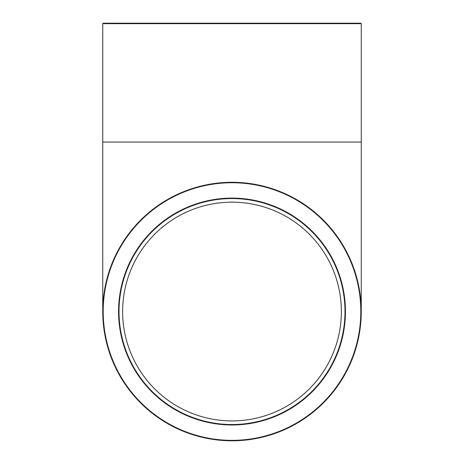 <?xml version="1.0" encoding="UTF-8"?>
<svg xmlns="http://www.w3.org/2000/svg" width="464" height="464" viewBox="0 0 464 464"><rect width="100%" height="100%" fill="white"/><g stroke="black" fill="none" stroke-linecap="round" stroke-linejoin="round"><path stroke-width="0.7" d="M232 198.557A112.99 112.99 0 0 1 329.852 368.039A112.99 112.99 0 0 1 134.148 368.039A112.99 112.99 0 0 1 232 198.557M232 182.288A129.259 129.259 0 0 0 120.06 376.171A129.259 129.259 0 0 0 343.94 376.171A129.259 129.259 0 0 0 232 182.288M118.564 23.2L232 23.2L103.194 23.2L102.741 23.652L361.259 23.652L360.806 23.2L232 23.2M232 202.171A109.371 109.371 0 0 1 341.371 311.541A109.371 109.371 0 0 1 232 420.912A109.371 109.371 0 0 1 122.629 311.541A109.371 109.371 0 0 1 232 202.171M232 198.105A113.436 113.436 0 0 0 133.76 368.265A113.436 113.436 0 0 0 330.24 368.265A113.436 113.436 0 0 0 232 198.105M232 182.735A128.806 128.806 0 0 1 343.551 375.944A128.806 128.806 0 0 1 120.449 375.944A128.806 128.806 0 0 1 232 182.735M361.259 23.652L361.259 142.065L102.741 142.065L102.741 311.541M102.741 23.652L102.741 142.065M361.259 142.065L361.259 311.541"/></g></svg>
